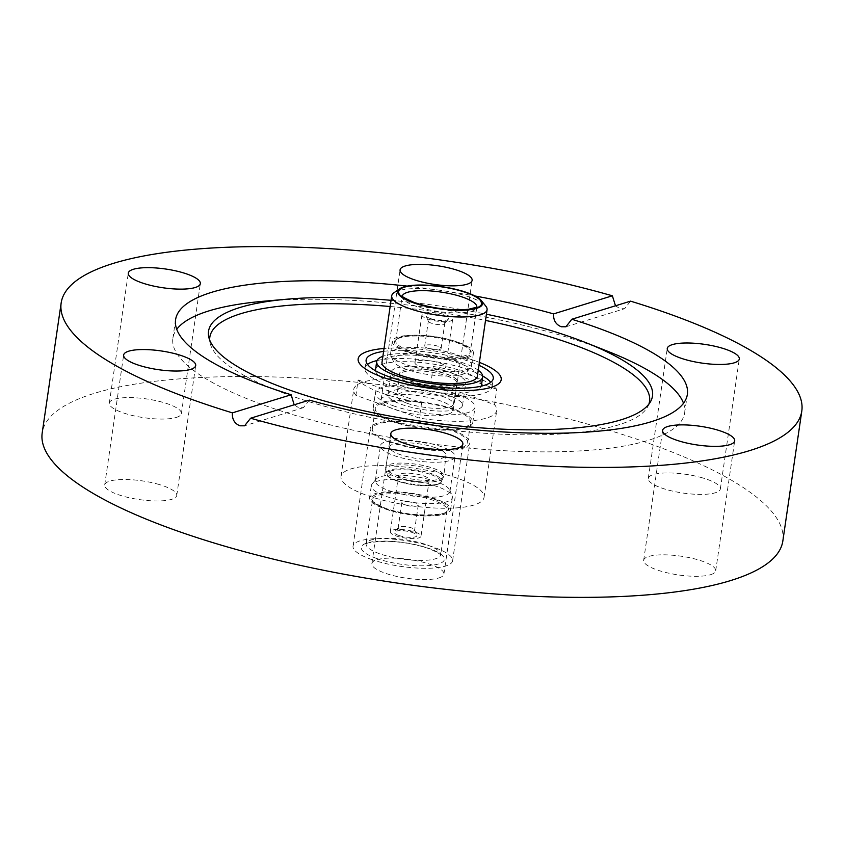 <?xml version="1.0" encoding="UTF-8"?>
<svg xmlns="http://www.w3.org/2000/svg" width="844" height="844" viewBox="0 0 844 844"><rect width="100%" height="100%" fill="white"/><g stroke="black" fill="none" stroke-linecap="round" stroke-linejoin="round"><path stroke-width="0.63" stroke-dasharray="4.22 3.17" d="M466.394 357.972A72.278 18.8 8.3 0 0 384.031 348.466A72.278 18.8 8.3 0 1 475.805 361.032A72.278 18.8 8.3 0 1 479.392 362.382A72.278 18.8 8.3 0 0 466.394 357.972M449.23 475.636A72.278 18.8 8.3 0 0 340.997 476.512A72.278 18.8 8.3 0 0 375.812 498.255A72.278 18.8 8.3 0 0 484.045 497.38A72.278 18.8 8.3 0 0 449.23 475.636M391.057 300.316A224.335 58.341 -171.7 0 1 486.418 314.232M648.867 404.139A222.183 57.782 -171.7 0 1 647.675 406.808A222.183 57.782 -171.7 0 1 316.848 404.054A222.183 57.782 -171.7 0 1 210.072 342.97A222.183 57.782 -171.7 0 1 209.681 340.069M390.15 306.509A222.183 57.782 -171.7 0 1 485.511 320.425M263.834 301.224A258.602 67.246 -171.7 0 1 560.089 335.11A258.602 67.246 -171.7 0 1 608.081 351.442M683.513 403.253A258.602 67.246 -171.7 0 1 684.653 412.906A258.602 67.246 -171.7 0 1 297.447 416.039A258.602 67.246 -171.7 0 1 172.883 338.244A258.602 67.246 -171.7 0 1 176.734 329.329M710.637 574.669A36.408 9.463 8.3 0 0 715.712 570.818A36.408 9.463 8.3 0 0 689.938 557.789A36.408 9.463 8.3 0 0 648.741 556.449A36.408 9.463 8.3 0 0 643.666 560.3A36.408 9.463 8.3 0 0 669.44 573.329A36.408 9.463 8.3 0 0 710.637 574.669M438.838 577.95A36.408 9.463 8.3 0 0 443.912 574.099A36.408 9.463 8.3 0 0 418.139 561.07A36.408 9.463 8.3 0 0 376.941 559.73A36.408 9.463 8.3 0 0 371.866 563.581A36.408 9.463 8.3 0 0 397.64 576.621A36.408 9.463 8.3 0 0 438.838 577.95M159.21 484.53A36.408 9.463 8.3 0 0 104.698 484.973A36.408 9.463 8.3 0 0 122.232 495.924A36.408 9.463 8.3 0 0 176.744 495.481A36.408 9.463 8.3 0 0 159.21 484.53M176.301 417.432A36.408 9.463 8.3 0 0 181.376 413.581A36.408 9.463 8.3 0 0 155.602 400.552A36.408 9.463 8.3 0 0 114.404 399.223A36.408 9.463 8.3 0 0 109.33 403.073A36.408 9.463 8.3 0 0 135.103 416.103A36.408 9.463 8.3 0 0 176.301 417.432M448.111 414.151A36.408 9.463 8.3 0 0 453.186 410.3A36.408 9.463 8.3 0 0 427.402 397.271A36.408 9.463 8.3 0 0 386.204 395.941A36.408 9.463 8.3 0 0 381.129 399.792A36.408 9.463 8.3 0 0 406.913 412.822A36.408 9.463 8.3 0 0 448.111 414.151M702.809 477.968A36.408 9.463 8.3 0 0 648.298 478.411A36.408 9.463 8.3 0 0 665.832 489.362A36.408 9.463 8.3 0 0 720.354 488.919A36.408 9.463 8.3 0 0 702.809 477.968M407.209 286.105A258.602 67.246 -171.7 0 1 474.993 295.991M309.368 400.119L303.334 407.694L298.66 407.705L294.166 404.803M782.842 540.972A374.24 97.324 8.3 0 0 602.574 428.383A374.24 97.324 8.3 0 0 42.2 432.919M615.498 305.792L620.034 308.682L624.665 308.682L630.552 301.15M393.958 292.741A48.182 12.533 -171.7 0 1 470.129 297.278A48.182 12.533 -171.7 0 1 485.796 306.14M477.366 376.245A48.182 12.533 8.3 0 0 460.434 363.785A48.182 12.533 8.3 0 0 410.384 355.092A48.182 12.533 8.3 0 0 382.005 362.329M404.972 364.239A40.955 10.655 -171.7 0 1 390.835 355.356A40.955 10.655 -171.7 0 1 390.572 353.647A40.955 10.655 -171.7 0 1 414.699 347.496A40.955 10.655 -171.7 0 1 457.237 354.881A40.955 10.655 -171.7 0 1 471.638 365.473A40.955 10.655 -171.7 0 1 470.899 367.045A40.955 10.655 -171.7 0 1 404.972 364.239M406.766 351.959A40.955 10.655 -171.7 0 1 392.365 341.377A40.955 10.655 -171.7 0 1 416.493 335.216A40.955 10.655 -171.7 0 1 459.031 342.611A40.955 10.655 -171.7 0 1 473.421 353.193A40.955 10.655 -171.7 0 1 449.303 359.354A40.955 10.655 -171.7 0 1 406.766 351.959M406.27 369.271A37.695 9.801 -171.7 0 1 393.251 361.105A37.695 9.801 -171.7 0 1 412.6 353.847A37.695 9.801 -171.7 0 1 454.367 360.662A37.695 9.801 -171.7 0 1 466.943 371.845A37.695 9.801 -171.7 0 1 406.27 369.271M447.204 315.329A15.53 4.041 -171.7 0 1 452.658 319.348A15.53 4.041 -171.7 0 1 443.522 321.68A15.53 4.041 -171.7 0 1 427.391 318.874A15.53 4.041 -171.7 0 1 421.937 314.865A15.53 4.041 -171.7 0 1 431.084 312.533A15.53 4.041 -171.7 0 1 447.204 315.329M420.407 366.739A15.53 4.041 8.3 0 0 436.538 369.545A15.53 4.041 8.3 0 0 445.685 367.214A15.53 4.041 8.3 0 0 440.22 363.194A15.53 4.041 8.3 0 0 424.099 360.399A15.53 4.041 8.3 0 0 414.953 362.73A15.53 4.041 8.3 0 0 420.407 366.739M430.039 318.41A11.373 2.954 -171.7 0 1 426.114 315.941A11.373 2.954 -171.7 0 1 431.949 313.746A11.373 2.954 -171.7 0 1 444.556 315.804A11.373 2.954 -171.7 0 1 448.354 319.18A11.373 2.954 -171.7 0 1 430.039 318.41M441.855 321.258A8.303 2.163 8.3 0 0 433.236 319.76A8.303 2.163 8.3 0 0 428.341 321.005A8.303 2.163 8.3 0 0 428.393 321.353A8.303 2.163 8.3 0 0 431.263 323.147A8.303 2.163 8.3 0 0 444.619 323.716A8.303 2.163 8.3 0 0 444.767 323.4A8.303 2.163 8.3 0 0 441.855 321.258M438.194 346.314A8.303 2.163 8.3 0 0 429.575 344.827A8.303 2.163 8.3 0 0 424.69 346.072A8.303 2.163 8.3 0 0 427.602 348.213A8.303 2.163 8.3 0 0 436.221 349.711A8.303 2.163 8.3 0 0 441.106 348.466A8.303 2.163 8.3 0 0 438.194 346.314M375.506 370.769A53.541 13.926 8.3 0 0 394.338 383.587A53.541 13.926 8.3 0 0 448.143 393.198A53.541 13.926 8.3 0 0 481.185 386.183M481.47 385.202A53.541 13.926 8.3 0 0 462.649 371.36A53.541 13.926 8.3 0 0 407.051 361.696A53.541 13.926 8.3 0 0 375.517 369.746M478.242 370.231A53.541 13.926 8.3 0 0 463.841 363.173A53.541 13.926 8.3 0 0 382.881 356.326M383.598 351.389A64.249 16.711 -171.7 0 1 470.678 361.949A64.249 16.711 -171.7 0 1 478.959 365.304M482.673 375.981A64.249 16.711 8.3 0 0 469.486 370.136A64.249 16.711 8.3 0 0 376.994 360.567M367.499 364.386A64.249 16.711 8.3 0 0 364.914 368.195A64.249 16.711 8.3 0 0 387.501 384.801A64.249 16.711 8.3 0 0 454.22 396.395A64.249 16.711 8.3 0 0 492.063 386.742A64.249 16.711 8.3 0 0 490.691 382.364M398.4 535.307A11.373 2.954 -171.7 0 1 394.602 531.931A11.373 2.954 -171.7 0 1 412.916 532.712A11.373 2.954 -171.7 0 1 416.841 535.17A11.373 2.954 -171.7 0 1 411.007 537.364A11.373 2.954 -171.7 0 1 398.4 535.307M401.1 529.863A8.303 2.163 -171.7 0 1 398.189 527.711A8.303 2.163 -171.7 0 1 398.336 527.394A8.303 2.163 -171.7 0 1 411.693 527.964A8.303 2.163 -171.7 0 1 414.562 529.768A8.303 2.163 -171.7 0 1 414.615 530.106A8.303 2.163 -171.7 0 1 409.72 531.361A8.303 2.163 -171.7 0 1 401.1 529.863M404.761 504.796A8.303 2.163 -171.7 0 1 401.849 502.644A8.303 2.163 -171.7 0 1 406.734 501.399A8.303 2.163 -171.7 0 1 415.353 502.897A8.303 2.163 -171.7 0 1 418.265 505.039A8.303 2.163 -171.7 0 1 413.381 506.294A8.303 2.163 -171.7 0 1 404.761 504.796M423.772 475.963A15.53 4.041 -171.7 0 1 429.227 479.972A15.53 4.041 -171.7 0 1 420.08 482.314A15.53 4.041 -171.7 0 1 403.959 479.508A15.53 4.041 -171.7 0 1 398.505 475.499A15.53 4.041 -171.7 0 1 407.652 473.157A15.53 4.041 -171.7 0 1 423.772 475.963M415.564 532.237A15.53 4.041 -171.7 0 1 421.019 536.246A15.53 4.041 -171.7 0 1 411.872 538.577A15.53 4.041 -171.7 0 1 395.752 535.782A15.53 4.041 -171.7 0 1 390.297 531.762A15.53 4.041 -171.7 0 1 399.434 529.431A15.53 4.041 -171.7 0 1 415.564 532.237M435.905 447.89A28.464 7.406 -171.7 0 1 445.917 455.159A28.464 7.406 -171.7 0 1 429.301 459.526A28.464 7.406 -171.7 0 1 399.592 454.388A28.464 7.406 -171.7 0 1 389.601 446.94A28.464 7.406 -171.7 0 1 406.502 442.752A28.464 7.406 -171.7 0 1 435.905 447.89M389.242 441.285A48.182 12.533 8.3 0 0 439.281 449.979A48.182 12.533 8.3 0 0 467.671 442.741A48.182 12.533 8.3 0 0 450.728 430.282A48.182 12.533 8.3 0 0 400.689 421.589A48.182 12.533 8.3 0 0 372.299 428.836A48.182 12.533 8.3 0 0 389.242 441.285M392.228 420.829A48.182 12.533 8.3 0 0 442.267 429.522A48.182 12.533 8.3 0 0 470.646 422.285A48.182 12.533 8.3 0 0 453.713 409.825A48.182 12.533 8.3 0 0 403.675 401.132A48.182 12.533 8.3 0 0 375.285 408.369A48.182 12.533 8.3 0 0 392.228 420.829M390.856 421.072A50.324 13.093 8.3 0 0 443.121 430.155A50.324 13.093 8.3 0 0 472.767 422.591A50.324 13.093 8.3 0 0 455.085 409.583A50.324 13.093 8.3 0 0 402.81 400.499A50.324 13.093 8.3 0 0 373.175 408.063A50.324 13.093 8.3 0 0 390.856 421.072M393.104 405.721A50.324 13.093 8.3 0 0 445.368 414.805A50.324 13.093 8.3 0 0 475.014 407.241A50.324 13.093 8.3 0 0 457.321 394.232A50.324 13.093 8.3 0 0 405.057 385.149A50.324 13.093 8.3 0 0 375.411 392.713A50.324 13.093 8.3 0 0 393.104 405.721M496.757 389.306L433.288 366.507A72.278 18.8 -171.7 0 1 473.568 376.382A72.278 18.8 -171.7 0 1 496.757 389.306L494.521 404.656L431.052 381.857A72.278 18.8 8.3 0 0 353.689 389.548A72.278 18.8 8.3 0 0 355.904 395.298L419.362 418.107A72.278 18.8 8.3 0 0 496.726 410.416A72.278 18.8 8.3 0 0 494.521 404.656M358.141 379.958L421.599 402.757A72.278 18.8 -171.7 0 1 381.33 392.882A72.278 18.8 -171.7 0 1 358.141 379.958L355.904 395.298M421.599 402.757L419.362 418.107M370.706 559.192A50.324 13.093 8.3 0 0 422.981 568.276A50.324 13.093 8.3 0 0 452.616 560.711A50.324 13.093 8.3 0 0 434.934 547.703A50.324 13.093 8.3 0 0 382.67 538.62A50.324 13.093 8.3 0 0 353.024 546.184A50.324 13.093 8.3 0 0 370.706 559.192M387.871 441.539A50.324 13.093 8.3 0 0 440.146 450.612A50.324 13.093 8.3 0 0 469.781 443.058A50.324 13.093 8.3 0 0 452.099 430.039A50.324 13.093 8.3 0 0 399.824 420.966A50.324 13.093 8.3 0 0 370.189 428.52A50.324 13.093 8.3 0 0 387.871 441.539M437.983 486.872A40.955 10.655 8.3 0 0 372.056 484.076A40.955 10.655 8.3 0 0 371.318 485.638A40.955 10.655 8.3 0 0 385.719 496.23A40.955 10.655 8.3 0 0 428.256 503.615A40.955 10.655 8.3 0 0 452.384 497.464A40.955 10.655 8.3 0 0 452.12 495.755A40.955 10.655 8.3 0 0 437.983 486.872M436.19 499.152A40.955 10.655 8.3 0 0 393.652 491.767A40.955 10.655 8.3 0 0 369.535 497.918A40.955 10.655 8.3 0 0 383.925 508.499A40.955 10.655 8.3 0 0 426.463 515.895A40.955 10.655 8.3 0 0 450.591 509.744A40.955 10.655 8.3 0 0 436.19 499.152M436.686 481.84A37.695 9.801 8.3 0 0 376.013 479.265A37.695 9.801 8.3 0 0 375.337 480.7A37.695 9.801 8.3 0 0 388.588 490.448A37.695 9.801 8.3 0 0 427.739 497.253A37.695 9.801 8.3 0 0 449.936 491.588A37.695 9.801 8.3 0 0 449.704 490.016A37.695 9.801 8.3 0 0 436.686 481.84M441.792 446.835A37.695 9.801 8.3 0 0 402.651 440.03A37.695 9.801 8.3 0 0 380.454 445.695A37.695 9.801 8.3 0 0 393.694 455.433A37.695 9.801 8.3 0 0 432.845 462.238A37.695 9.801 8.3 0 0 455.043 456.572A37.695 9.801 8.3 0 0 441.792 446.835M433.288 366.507L431.052 381.857M407.051 403.232A28.464 7.406 8.3 0 0 436.453 408.359A28.464 7.406 8.3 0 0 453.355 404.171A28.464 7.406 8.3 0 0 443.364 396.733A28.464 7.406 8.3 0 0 413.655 391.595A28.464 7.406 8.3 0 0 397.039 395.952A28.464 7.406 8.3 0 0 407.051 403.232M409.91 380.792A29.118 7.575 8.3 0 0 441.233 386.056A29.118 7.575 8.3 0 0 457.3 381.045A29.118 7.575 8.3 0 0 447.067 374.145A29.118 7.575 8.3 0 0 417.928 368.923A29.118 7.575 8.3 0 0 399.866 372.668A29.118 7.575 8.3 0 0 409.91 380.792M452.542 373.164A37.695 9.801 8.3 0 0 413.402 366.37A37.695 9.801 8.3 0 0 391.194 372.025A37.695 9.801 8.3 0 0 404.445 381.773A37.695 9.801 8.3 0 0 443.585 388.578A37.695 9.801 8.3 0 0 465.793 382.912A37.695 9.801 8.3 0 0 452.542 373.164M449.261 395.678A37.695 9.801 8.3 0 0 410.11 388.873A37.695 9.801 8.3 0 0 387.913 394.538A37.695 9.801 8.3 0 0 401.164 404.287A37.695 9.801 8.3 0 0 440.304 411.081A37.695 9.801 8.3 0 0 462.501 405.415A37.695 9.801 8.3 0 0 449.261 395.678M402.314 295.97A37.695 9.801 8.3 0 0 402.24 296.318A37.695 9.801 8.3 0 0 415.491 306.066A37.695 9.801 8.3 0 0 454.631 312.86A37.695 9.801 8.3 0 0 476.839 307.195A37.695 9.801 8.3 0 0 476.86 306.847M408.992 350.566A37.695 9.801 -171.7 0 1 395.752 340.818A37.695 9.801 -171.7 0 1 417.949 335.163A37.695 9.801 -171.7 0 1 457.089 341.957A37.695 9.801 -171.7 0 1 470.34 351.705A37.695 9.801 -171.7 0 1 448.143 357.36A37.695 9.801 -171.7 0 1 408.992 350.566M408.169 351.716A38.761 10.075 8.3 0 0 462.248 357.835A38.761 10.075 8.3 0 0 457.627 342.854A38.761 10.075 8.3 0 0 403.537 336.735A38.761 10.075 8.3 0 0 408.169 351.716M433.099 470.129A29.171 7.585 -171.7 0 1 443.174 478.284A29.171 7.585 -171.7 0 1 425.07 482.029A29.171 7.585 -171.7 0 1 395.878 476.797A29.171 7.585 -171.7 0 1 385.624 469.886A29.171 7.585 -171.7 0 1 401.723 464.854A29.171 7.585 -171.7 0 1 433.099 470.129M395.984 475.098A29.403 7.649 8.3 0 0 426.674 480.405A29.403 7.649 8.3 0 0 443.849 475.9A29.403 7.649 8.3 0 0 433.499 468.388A29.403 7.649 8.3 0 0 403.115 463.082A29.403 7.649 8.3 0 0 385.655 467.407A29.403 7.649 8.3 0 0 395.984 475.098M376.044 558.243A41.978 10.919 8.3 0 0 434.607 564.868A41.978 10.919 8.3 0 0 429.607 548.653A41.978 10.919 8.3 0 0 371.033 542.027A41.978 10.919 8.3 0 0 376.044 558.243M427.465 545.055A37.695 9.801 -171.7 0 1 440.716 554.793A37.695 9.801 -171.7 0 1 418.508 560.458A37.695 9.801 -171.7 0 1 379.367 553.653A37.695 9.801 -171.7 0 1 366.117 543.916A37.695 9.801 -171.7 0 1 388.324 538.25A37.695 9.801 -171.7 0 1 427.465 545.055M385.866 509.154A37.695 9.801 8.3 0 0 425.007 515.958A37.695 9.801 8.3 0 0 447.204 510.293A37.695 9.801 8.3 0 0 433.953 500.545A37.695 9.801 8.3 0 0 394.813 493.751A37.695 9.801 8.3 0 0 372.615 499.405A37.695 9.801 8.3 0 0 385.866 509.154M434.787 499.405A38.761 10.075 -171.7 0 1 439.418 514.376A38.761 10.075 -171.7 0 1 385.328 508.257A38.761 10.075 -171.7 0 1 380.707 493.286A38.761 10.075 -171.7 0 1 434.787 499.405M396.079 480.215A28.042 7.29 8.3 0 0 424.142 485.247A28.042 7.29 8.3 0 0 441.539 481.639A28.042 7.29 8.3 0 0 431.864 473.811A28.042 7.29 8.3 0 0 401.702 468.736A28.042 7.29 8.3 0 0 386.236 473.568A28.042 7.29 8.3 0 0 396.079 480.215M431.105 474.655A27.019 7.026 -171.7 0 1 434.322 485.089A27.019 7.026 -171.7 0 1 396.627 480.816A27.019 7.026 -171.7 0 1 393.409 470.382A27.019 7.026 -171.7 0 1 431.105 474.655M446.972 376.013A29.403 7.649 -171.7 0 1 457.3 383.703A29.403 7.649 -171.7 0 1 439.84 388.029A29.403 7.649 -171.7 0 1 409.456 382.722A29.403 7.649 -171.7 0 1 399.106 375.211A29.403 7.649 -171.7 0 1 416.282 370.706A29.403 7.649 -171.7 0 1 446.972 376.013M409.857 380.982A29.171 7.585 8.3 0 0 441.233 386.257A29.171 7.585 8.3 0 0 457.332 381.224A29.171 7.585 8.3 0 0 447.077 374.314A29.171 7.585 8.3 0 0 417.885 369.081A29.171 7.585 8.3 0 0 399.782 372.837A29.171 7.585 8.3 0 0 409.857 380.982M340.997 476.512L353.689 389.548M210.072 342.97L208.774 337.094M715.712 570.818L734.67 440.874M443.912 574.099L462.871 444.155M104.698 484.973L123.646 355.029M181.376 413.581L200.334 283.647M453.186 410.3L472.134 280.366M648.298 478.411L667.256 348.466M175.594 319.676L172.883 338.244M687.364 394.338L684.653 412.906M720.354 488.919L739.302 358.985M381.129 399.792L400.088 269.858M109.33 403.073L128.288 273.139M176.744 495.481L195.702 365.547M371.866 563.581L390.814 433.647M643.666 560.3L662.624 430.366M647.675 406.808L650.597 401.544M303.334 407.694L244.591 425.798M565.934 326.786L624.665 308.682M484.045 497.38L496.726 410.416M476.839 307.195L470.34 351.705C468.03 350.693 476.712 351.389 457.416 342.843C440.019 337.21 423.087 335.047 406.586 336.366C393.378 338.739 396.448 340.659 395.752 340.818L402.208 295.79M392.365 341.377L390.572 353.647M393.251 361.105L390.835 355.356M452.658 319.348L445.685 367.214M428.393 321.353L426.114 315.941M424.69 346.072L428.341 321.005M364.914 368.195L366.117 360.008M389.601 446.94L385.655 467.407L386.236 473.568C387.575 475.341 384.674 475.826 396.416 480.806C409.467 485.005 421.916 486.492 433.774 485.258C442.678 483.317 439.587 483.032 441.539 481.639L443.849 475.9L445.917 455.159M440.716 554.793L440.747 555.331C439.703 555.457 444.44 555.173 428.752 548.589C416.514 544.391 402.978 541.964 388.145 541.31C372.71 541.774 365.304 542.808 365.937 544.412L372.615 499.405C375.095 500.787 366.032 499.448 385.539 508.267C410.163 518.765 453.492 514.682 447.204 510.293L440.716 554.793M398.336 527.394L394.602 531.931M401.849 502.644L398.189 527.711M429.227 479.972L421.019 536.246M467.671 442.741L470.646 422.285M472.767 422.591L475.014 407.241M452.616 560.711L469.781 443.058M369.535 497.918L371.318 485.638M376.013 479.265L372.056 484.076M375.337 480.7L380.454 445.695M449.936 491.588L455.043 456.572M449.704 490.016L452.12 495.755M450.591 509.744L452.384 497.464M353.024 546.184L370.189 428.52M373.175 408.063L375.411 392.713M372.299 428.836L375.285 408.369M398.505 475.499L390.297 531.762M418.265 505.039L414.615 530.106M414.562 529.768L416.841 535.17M492.063 386.742L493.265 378.555M441.106 348.466L444.767 323.4M444.619 323.716L448.354 319.18M421.937 314.865L414.953 362.73M466.943 371.845L470.899 367.045M473.421 353.193L471.638 365.473M453.355 404.171L457.3 381.045M387.913 394.538L391.194 372.025M462.501 405.415L465.793 382.912M399.866 372.668L397.039 395.952"/><path stroke-width="1.27" d="M384.031 348.466A72.278 18.8 8.3 0 0 358.162 358.848A72.278 18.8 8.3 0 0 392.977 380.591A72.278 18.8 8.3 0 0 501.209 379.716A72.278 18.8 8.3 0 0 479.392 362.382A72.278 18.8 8.3 0 1 501.209 379.716A72.278 18.8 8.3 0 1 458.63 390.572A72.278 18.8 8.3 0 1 383.566 377.542A72.278 18.8 8.3 0 1 358.162 358.848A72.278 18.8 8.3 0 1 384.031 348.466M486.418 314.232A224.335 58.341 -171.7 0 1 544.433 328.559A224.335 58.341 -171.7 0 1 586.053 342.727A224.335 58.341 -171.7 0 1 650.597 401.544A224.335 58.341 -171.7 0 1 316.584 398.758A224.335 58.341 -171.7 0 1 208.774 337.094A224.335 58.341 -171.7 0 1 287.424 299.156A224.335 58.341 -171.7 0 1 391.057 300.316M209.681 340.069A222.183 57.782 -171.7 0 1 390.15 306.509M485.511 320.425A222.183 57.782 -171.7 0 1 542.523 334.519A222.183 57.782 -171.7 0 1 648.867 404.139M586.053 342.727L608.081 351.442A258.602 67.246 -171.7 0 1 683.513 403.253M729.596 444.725A36.408 9.463 8.3 0 0 734.67 440.874A36.408 9.463 8.3 0 0 708.897 427.845A36.408 9.463 8.3 0 0 667.699 426.515A36.408 9.463 8.3 0 0 662.624 430.366A36.408 9.463 8.3 0 0 688.398 443.395A36.408 9.463 8.3 0 0 729.596 444.725M457.796 448.016A36.408 9.463 8.3 0 0 462.871 444.155A36.408 9.463 8.3 0 0 437.087 431.126A36.408 9.463 8.3 0 0 395.889 429.796A36.408 9.463 8.3 0 0 390.814 433.647A36.408 9.463 8.3 0 0 416.598 446.676A36.408 9.463 8.3 0 0 457.796 448.016M178.168 354.596A36.408 9.463 8.3 0 0 123.646 355.029A36.408 9.463 8.3 0 0 141.191 365.99A36.408 9.463 8.3 0 0 195.702 365.547A36.408 9.463 8.3 0 0 178.168 354.596M195.259 287.498A36.408 9.463 8.3 0 0 200.334 283.647A36.408 9.463 8.3 0 0 174.56 270.618A36.408 9.463 8.3 0 0 133.363 269.289A36.408 9.463 8.3 0 0 128.288 273.139A36.408 9.463 8.3 0 0 154.062 286.169A36.408 9.463 8.3 0 0 195.259 287.498M467.059 284.217A36.408 9.463 8.3 0 0 472.134 280.366A36.408 9.463 8.3 0 0 446.36 267.337A36.408 9.463 8.3 0 0 405.162 266.008A36.408 9.463 8.3 0 0 400.088 269.858A36.408 9.463 8.3 0 0 425.861 282.888A36.408 9.463 8.3 0 0 467.059 284.217M721.768 348.034A36.408 9.463 8.3 0 0 667.256 348.466A36.408 9.463 8.3 0 0 684.79 359.417A36.408 9.463 8.3 0 0 739.302 358.985A36.408 9.463 8.3 0 0 721.768 348.034M294.166 404.803L291.159 394.76A258.602 67.246 -171.7 0 1 175.594 319.676A258.602 67.246 -171.7 0 1 407.209 286.105M474.993 295.991A258.602 67.246 -171.7 0 1 553.59 313.894C553.263 320.266 555.837 324.56 561.313 326.776L565.934 326.786L571.789 319.254A258.602 67.246 -171.7 0 1 687.364 394.338A258.602 67.246 -171.7 0 1 309.368 400.119L250.605 418.223A374.24 97.324 8.3 0 0 801.8 411.028A374.24 97.324 8.3 0 0 630.552 301.15L571.789 319.254M176.734 329.329A258.602 67.246 -171.7 0 1 263.834 301.224L287.424 299.156M553.59 313.894L612.354 295.79A374.24 97.324 8.3 0 0 61.158 302.985L42.2 432.919A374.24 97.324 8.3 0 0 222.468 545.509A374.24 97.324 8.3 0 0 782.842 540.972L801.8 411.028M61.158 302.985A374.24 97.324 8.3 0 0 232.395 412.864C232.005 419.257 234.516 423.561 239.928 425.798L244.591 425.798L250.605 418.223M612.354 295.79L615.498 305.792M291.159 394.76L232.395 412.864M481.386 300.654L485.796 306.14A48.182 12.533 -171.7 0 1 487.072 309.737A48.182 12.533 -171.7 0 1 458.682 316.975A48.182 12.533 -171.7 0 1 408.644 308.282A48.182 12.533 -171.7 0 1 391.711 295.822A48.182 12.533 -171.7 0 1 393.958 292.741L399.75 288.743A42.833 11.141 8.3 0 0 412.811 302.553A42.833 11.141 8.3 0 0 462.406 310.265A42.833 11.141 8.3 0 0 481.386 300.654A42.833 11.141 8.3 0 0 467.46 292.773A42.833 11.141 8.3 0 0 399.75 288.743M391.711 295.822L382.005 362.329A48.182 12.533 8.3 0 0 398.938 374.789A48.182 12.533 8.3 0 0 448.987 383.482A48.182 12.533 8.3 0 0 477.366 376.245L487.072 309.737M481.185 386.183A53.541 13.926 8.3 0 0 481.47 385.202L482.662 377.015A53.541 13.926 8.3 0 0 478.242 370.231M382.881 356.326A53.541 13.926 8.3 0 0 376.709 361.559A53.541 13.926 8.3 0 0 395.53 375.401A53.541 13.926 8.3 0 0 451.129 385.054A53.541 13.926 8.3 0 0 482.662 377.015M478.959 365.304A64.249 16.711 -171.7 0 1 493.265 378.555A64.249 16.711 -171.7 0 1 455.422 388.208A64.249 16.711 -171.7 0 1 388.694 376.624A64.249 16.711 -171.7 0 1 366.117 360.008A64.249 16.711 -171.7 0 1 383.598 351.389M376.994 360.567A64.249 16.711 8.3 0 0 367.499 364.386M490.691 382.364A64.249 16.711 8.3 0 0 482.673 375.981M376.709 361.559L375.517 369.746A53.541 13.926 8.3 0 0 375.506 370.769M466.911 292.879A41.978 10.919 -171.7 0 1 471.923 309.083A41.978 10.919 -171.7 0 1 413.349 302.458A41.978 10.919 -171.7 0 1 408.348 286.243A41.978 10.919 -171.7 0 1 466.911 292.879M476.86 306.847A37.695 9.801 8.3 0 0 463.588 297.457A37.695 9.801 8.3 0 0 425.059 290.674A37.695 9.801 8.3 0 0 402.314 295.97M476.839 307.195L468.494 309.284C451.139 310.824 433.046 308.566 414.204 302.521C404.761 298.238 400.763 295.991 402.208 295.79"/></g></svg>
